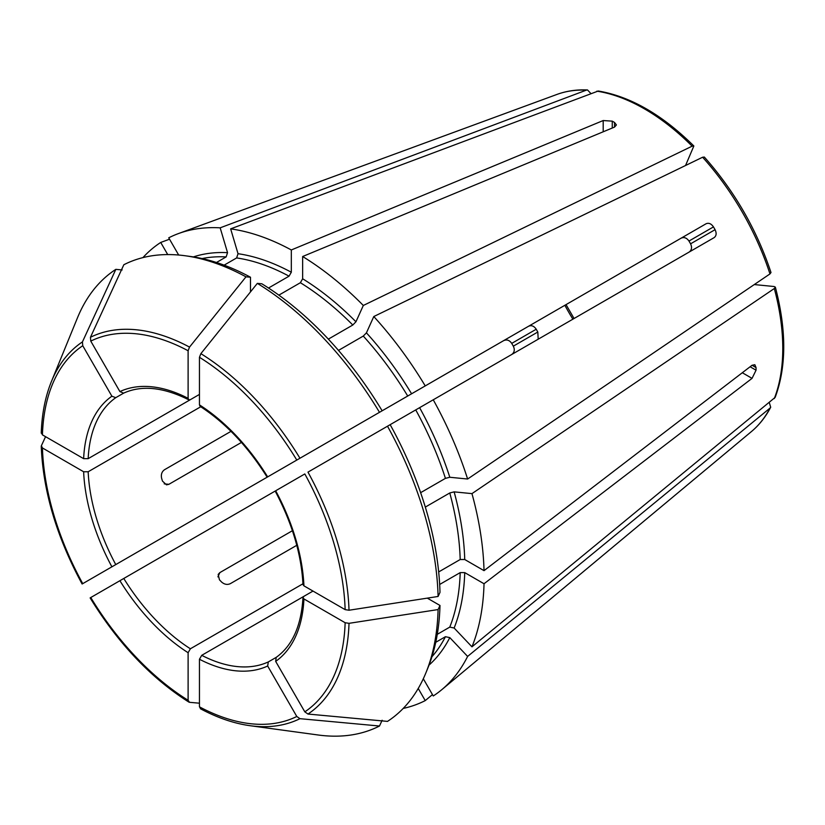 <?xml version="1.0" encoding="UTF-8"?>
<svg xmlns="http://www.w3.org/2000/svg" width="825" height="825" viewBox="0 0 825 825"><rect width="100%" height="100%" fill="white"/><g stroke="black" fill="none" stroke-linecap="round" stroke-linejoin="round"><path stroke-width="1.24" d="M224.132 265.155L236.631 257.936A234.166 135.197 60 0 1 289.049 276.169L291.318 272.229L291.318 249.965L603.188 120.543L612.263 121.151L612.263 128.03M685.554 165.495L693.856 145.984C662.3 114.778 630.455 96.453 598.29 91.008L230.649 228.865L238.023 253.708L236.631 257.936M511.624 354.554C514.439 352.502 515.006 349.707 513.325 346.16L537.817 332.021L538.158 338.559M82.428 583.832L503.611 340.663C506.798 339.25 509.499 340.158 511.727 343.386A201.754 116.48 -120 0 0 513.325 346.16M160.72 538.632A264.639 152.79 60 0 1 160.72 538.622L173.693 531.135M435.755 642.304L445.428 636.714A234.166 135.197 60 0 1 431.949 656.731M437.271 634.332L449.769 627.113L454.132 628.021L471.962 646.831A264.639 152.79 60 0 0 484.028 583.749L752.049 378.366L742.304 372.735M439.663 584.461L460.195 572.612L464.733 572.612L484.028 583.749M164.206 483.863L168.867 484.316L166.475 484.853L162.463 481.088A152.769 88.203 60 0 1 161.597 478.16C160.865 474.468 161.844 471.653 164.526 469.714L230.99 431.351M168.867 484.316L241.436 442.427M296.773 545.304L230.319 583.667C227.308 585.028 224.379 584.461 221.543 581.986A152.769 88.203 60 0 1 219.44 579.769L218.182 574.417L219.842 572.612L292.411 530.712M267.661 476.881A155.977 90.049 -120 0 0 199.454 404.879L199.454 357.297L200.867 353.647L257.338 283.377L261.824 283.779A260.112 150.181 60 0 1 382.14 410.788L681.13 238.167C684.1 236.888 686.72 237.847 688.978 241.044A152.769 88.203 -120 0 1 690.577 243.818C692.216 247.376 691.742 250.119 689.153 252.058M349.016 610.232A217.676 125.678 60 0 0 307.972 472.127L390.163 424.679A260.112 150.181 60 0 1 439.993 592.371L438.096 596.465L349.016 610.232L345.139 609.634A214.201 123.668 60 0 0 304.817 473.952L276.334 490.39M427.288 598.135L439.993 605.467L438.096 609.562L349.016 623.329L345.139 622.731L303.93 598.94L302.981 597.578L303.92 596.31L312.995 591.082M382.14 720.256L379.49 726.021L299.949 718.678L296.794 716.482L267.661 666.012L268.321 661.918L276.251 657.339M200.867 708.861L199.454 706.839L199.454 659.257L201.723 655.328L303.847 596.362M199.454 703.199L189.523 702.312L188.11 700.291L188.11 652.709L190.379 648.78L302.95 583.78M90.451 597.712L275.168 491.071C292.143 523.102 301.414 554.266 302.981 584.574L303.93 585.843A155.977 90.049 -120 0 0 275.674 490.772M528.577 326.246C531.496 324.998 534.043 325.999 536.219 329.237A152.769 88.203 -120 0 0 537.817 332.021M45.571 436.683L41.384 445.727L42.426 447.954L83.634 471.756L88.172 471.756L200.743 406.756M41.384 432.63L42.426 434.868L83.634 458.659L88.172 458.659L199.454 394.412L190.379 399.651L188.822 399.836L188.11 398.341A155.977 90.049 -120 0 0 119.903 391.576L123.606 393.143C141.745 384.935 163.484 387.173 188.822 399.836M122.152 269.94L115.83 269.363L82.428 341.911L82.747 345.737L111.891 396.206L115.758 397.681L123.698 393.102M438.096 609.562A263.773 152.295 60 0 1 425.906 672.829A263.773 152.295 60 0 1 387.502 721.39L307.972 714.048L304.817 711.851L275.674 661.382L276.179 657.391C292.349 645.789 301.29 625.845 302.981 597.578M418.223 688.473L425.236 700.6L432.455 694.598M268.517 288.018L289.049 276.169M119.903 391.576L90.771 341.107L90.451 337.281L123.843 264.732A263.773 152.295 60 0 1 185.109 255.75L190.534 256.493A260.112 150.181 60 0 1 250.491 277.231L250.491 291.895M250.491 277.231L245.994 276.829L189.523 347.098L188.11 350.749L188.11 398.341M167.722 254.585L160.72 242.447L169.537 239.198M769.312 402.652L770.705 407.241L769.972 408.127L467.62 656.422L449.8 637.612L445.428 636.714M328.35 339.127L352.801 325.019L355.946 321.781L363.32 305.467L692.134 146.169L693.856 145.984M752.049 365.269L754.844 364.722L756.051 367.579L752.049 365.269L484.028 570.653L464.733 559.515L460.195 559.515L438.673 571.942M345.139 609.634L303.93 585.843M370.765 417.357L706.097 223.75C708.768 222.626 711.232 223.678 713.47 226.906L688.978 241.044M590.793 93.442L587.513 89.946L586.379 90.131L220.172 227.834L227.545 252.667L226.153 256.905L216.47 262.494M467.62 656.422A264.639 152.79 60 0 1 441.798 689.669A264.639 152.79 60 0 1 433.249 695.97L423.308 678.758M425.236 700.6A264.639 152.79 60 0 1 403.208 708.428M754.298 284.563L774.128 286.522L775.345 287.131L774.314 288.523L471.962 493.628A264.639 152.79 60 0 1 484.028 570.653M752.049 378.366L756.051 370.198A201.754 116.48 -120 0 0 756.051 367.579M775.345 287.131C786.596 330.052 786.534 366.805 775.17 397.372L471.962 646.831M702.611 157.235A195.566 112.912 60 0 1 769.972 273.921L770.993 272.508C756.659 229.474 734.436 190.987 704.344 157.059L702.611 157.235L373.797 316.532A264.639 152.79 60 0 1 425.236 385.904M438.096 596.465A263.773 152.295 60 0 0 387.502 426.205L714.12 237.641C716.42 235.878 716.739 233.227 715.069 229.68A201.754 116.48 -120 0 0 713.47 226.906M433.249 399.795A264.639 152.79 60 0 1 467.62 479.026L449.8 477.262L445.428 478.366L420.626 492.68M769.972 273.921L467.62 479.026M230.649 228.865A264.639 152.79 60 0 1 291.318 249.965M614.532 122.461L614.532 127.091L616.409 124.936L614.532 122.461A201.754 116.48 -120 0 0 612.263 121.151M614.532 127.091L302.651 256.513A264.639 152.79 60 0 1 363.32 305.467M425.318 507.086L449.769 492.968A234.166 135.197 60 0 1 460.195 559.515M471.962 493.628L454.132 491.865L449.769 492.968M199.454 404.879L200.073 406.333C225.534 422.843 247.892 446.459 267.145 477.18M706.097 223.75L681.13 238.167L706.097 223.75M189.523 702.312L188.904 702.106M338.477 350.398L363.278 336.074A234.166 135.197 60 0 1 407.715 396.021M373.797 316.532L366.424 332.846L363.278 336.074M41.384 445.727L41.25 446.366C43.075 491.184 56.698 537.054 82.108 583.997M178.674 255.038L168.733 237.817A264.639 152.79 60 0 1 178.468 233.568A264.639 152.79 60 0 1 220.172 227.834M278.86 295.133L300.382 282.717L302.651 278.778L302.651 256.513M439.993 605.467A260.112 150.181 60 0 1 427.979 667.765L425.906 672.829M257.338 283.377A263.773 152.295 60 0 1 379.49 412.314M185.109 255.75A263.773 152.295 60 0 1 245.994 276.829M82.428 341.911A217.676 125.678 60 0 0 51.418 381.542L77.426 317.924A263.773 152.295 60 0 1 115.83 269.363M142.931 257.606A264.639 152.79 60 0 1 160.72 242.447M379.49 726.021A263.773 152.295 60 0 1 318.223 735.003L250.119 725.711C233.991 723.484 217.388 717.812 200.331 708.706M460.195 572.612A234.166 135.197 60 0 1 449.769 627.113M564.867 305.291A152.769 88.203 -120 0 0 572.88 319.182M201.723 655.328A152.769 88.203 -120 0 0 268.321 661.918M123.781 578.469A152.769 88.203 -120 0 0 190.379 648.78M88.172 471.756A152.769 88.203 -120 0 0 115.758 564.578M115.758 397.681A152.769 88.203 -120 0 0 88.172 458.659M349.016 623.329A217.676 125.678 60 0 1 307.972 714.048M603.188 120.543L603.188 131.794M275.674 661.382A155.977 90.049 -120 0 0 303.93 598.94M217.913 576.871L219.842 572.612M511.727 343.386L536.219 329.237M345.139 622.731A214.201 123.668 60 0 1 304.817 711.851M769.972 408.127A195.566 112.912 60 0 1 751.513 431.496L441.798 689.669M449.8 637.612A237.373 137.043 60 0 1 429.041 665.094M774.314 288.523A195.566 112.912 60 0 1 774.314 398.537M464.733 572.612A237.373 137.043 60 0 1 454.132 628.021M83.634 471.756A155.977 90.049 -120 0 0 111.891 566.816M596.857 91.173A195.566 112.912 60 0 1 692.134 146.169M119.903 580.707A155.977 90.049 -120 0 0 188.11 652.709M200.867 353.647A217.676 125.678 60 0 1 299.949 458.236M199.454 357.297A214.201 123.668 60 0 1 296.794 460.061M90.451 337.281A217.676 125.678 60 0 1 189.523 347.098M90.771 341.107A214.201 123.668 60 0 1 188.11 350.749M111.891 396.206A155.977 90.049 -120 0 0 83.634 458.659M42.426 434.868A214.201 123.668 60 0 1 82.747 345.737M715.069 229.68L690.577 243.818M756.051 370.198L750.1 366.764M454.132 491.865A237.373 137.043 60 0 1 464.733 559.515M415.738 409.912A234.166 135.197 60 0 1 445.428 478.366M366.424 332.846A237.373 137.043 60 0 1 411.593 393.783M300.382 282.717A234.166 135.197 60 0 1 352.801 325.019M238.023 253.708A237.373 137.043 60 0 1 291.318 272.229M202.073 258.565A234.166 135.197 60 0 1 226.153 256.905M419.616 407.674A237.373 137.043 60 0 1 449.8 477.262M82.747 583.646A214.201 123.668 60 0 1 42.426 447.954M302.651 278.778A237.373 137.043 60 0 1 355.946 321.781M188.11 700.291A214.201 123.668 60 0 1 90.771 597.537M193.38 256.915A237.373 137.043 60 0 1 227.545 252.667M587.513 89.946C576.572 89.482 566.373 90.977 556.916 94.442A195.566 112.912 60 0 1 586.379 90.131M199.454 659.257A155.977 90.049 -120 0 0 267.661 666.012M299.949 718.678A217.676 125.678 60 0 1 250.119 725.711M296.794 716.482A214.201 123.668 60 0 1 199.454 706.839M51.418 381.542C45.282 396.629 41.889 413.841 41.25 433.177M574.056 318.502L566.043 304.611M770.705 407.241C765.631 416.955 759.237 425.04 751.513 431.496M188.894 702.106C151.006 678.119 118.088 643.387 90.131 597.908M556.916 94.442L178.468 233.568"/></g></svg>

